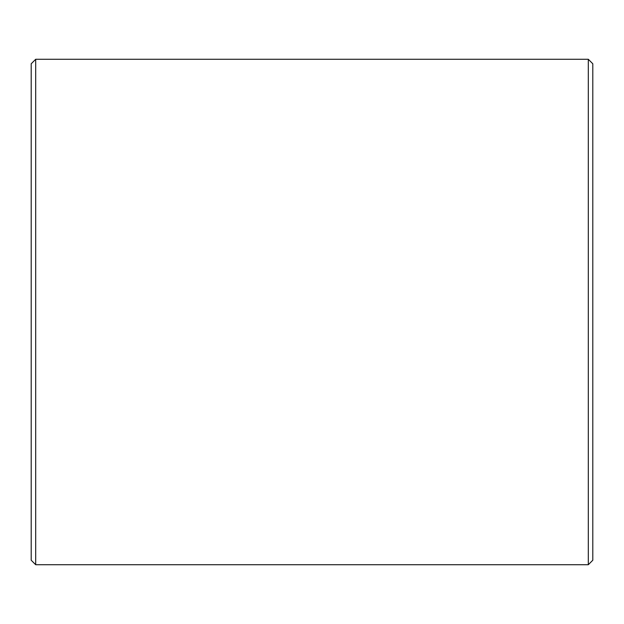 <?xml version="1.0" encoding="UTF-8"?>
<svg xmlns="http://www.w3.org/2000/svg" width="624" height="624" viewBox="0 0 624 624"><rect width="100%" height="100%" fill="white"/><g stroke="black" fill="none" stroke-linecap="round" stroke-linejoin="round"><path stroke-width="0.94" d="M31.2 560.227L31.2 63.773L35.693 59.28L35.693 564.72L31.2 560.227M588.307 59.28L592.8 63.773L592.8 560.227L588.307 564.72L588.307 59.28L35.693 59.28M588.307 564.72L35.693 564.72"/></g></svg>
